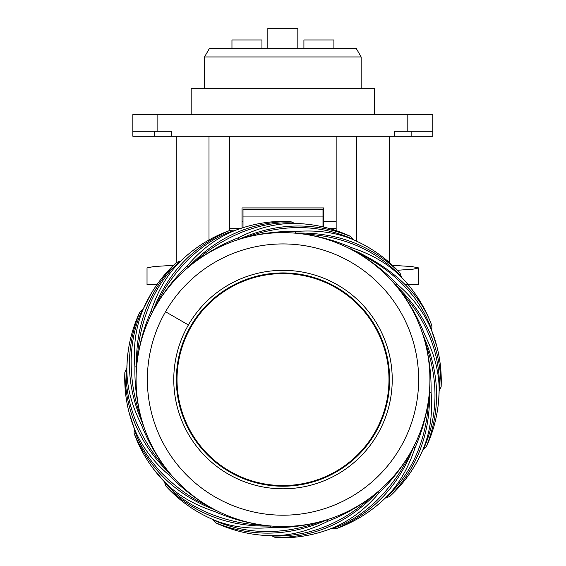 <?xml version="1.0" encoding="UTF-8"?>
<svg xmlns="http://www.w3.org/2000/svg" width="566" height="566" viewBox="0 0 566 566"><rect width="100%" height="100%" fill="white"/><g stroke="black" fill="none" stroke-linecap="round" stroke-linejoin="round"><path stroke-width="0.85" d="M171.187 136.279L132.861 136.279L132.861 114.615L157.857 114.615L157.857 131.284L171.187 131.284L171.187 136.279L432.806 136.279L432.806 114.615L157.857 114.615M394.481 136.279L394.481 131.284L432.806 131.284M132.861 131.284L157.857 131.284M374.487 114.615L374.487 88.289L191.181 88.289L191.181 114.615M405.178 284.585L418.642 284.585L418.642 267.923L411.921 266.558L392.471 265.334M397.466 270.272L413.237 269.147L418.642 267.923M229.513 136.279L229.513 230.581M336.154 136.279L336.154 221.575L323.66 221.575L323.66 227.058M242.007 228.006L242.007 207.934L323.66 207.934L323.66 221.575M336.154 230.624L336.154 228.473L329.179 228.473M336.154 221.575L336.154 228.473M243.005 221.264L242.007 221.264L242.007 207.934M156.98 284.585L147.026 284.585L147.026 267.923L153.811 266.551L173.479 265.32M244.745 236.85C280.262 222.58 315.446 222.388 350.304 236.291C332.553 228.056 313.889 223.775 294.32 223.45L294.072 223.124C278.529 221.815 261.336 224.752 242.51 231.933C223.443 239.843 207.121 250.2 193.551 263.006L188.301 267.102L187.318 265.829C200.838 249.783 216.304 238.173 233.708 230.999L233.362 230.801C218.469 235.548 203.703 244.845 189.072 258.697C174.498 273.279 163.39 289.085 155.763 306.1L152.473 311.908L151.08 311.102C157.808 290.464 167.649 273.817 180.611 261.174L180.207 261.117C168.286 271.185 158.211 285.413 149.976 303.808C142.08 322.889 137.871 341.751 137.333 360.393L136.512 367.009L134.92 366.796C133.13 345.897 135.854 326.752 143.092 309.369L142.703 309.475C135.543 323.335 131.673 340.336 131.107 360.485C131.121 381.13 134.439 400.169 141.083 417.602L142.858 424.026L141.302 424.436C131.468 405.086 126.657 386.359 126.876 368.254L126.558 368.494C125.242 384.045 128.185 401.23 135.366 420.057C143.276 439.131 153.634 455.453 166.439 469.016L170.536 474.273L169.262 475.249C153.216 461.729 141.606 446.27 134.432 428.858L134.227 429.212C138.967 444.077 148.257 458.828 162.102 473.473C176.705 488.069 192.518 499.184 209.54 506.811L215.335 510.1L214.535 511.494C193.89 504.766 177.25 494.925 164.6 481.963L164.55 482.359C174.618 494.281 188.846 504.363 207.241 512.591C226.322 520.487 245.184 524.703 263.827 525.241L270.442 526.055L270.23 527.654C248.587 529.337 229.442 526.606 212.802 519.475L215.696 522.85A137 137 -173.6 0 0 271.68 535.691L275.649 537.7A137 137 163.9 0 0 332.292 528.142L332.638 528.34C347.51 523.6 362.268 514.303 376.921 500.457C391.502 485.861 402.61 470.056 410.237 453.041L413.527 447.232L414.92 448.039C408.192 468.676 398.351 485.324 385.389 497.967L389.613 496.58A137 137 118.9 0 0 422.908 449.772L426.283 446.878A137 137 96.4 0 0 439.124 390.887L441.133 386.925A137 137 73.9 0 0 431.568 330.282L431.773 329.928C425.773 313.592 417.482 299.923 406.89 288.915C393.724 274.177 376.906 261.98 356.46 252.323L350.665 249.04L351.465 247.646C372.11 254.375 388.75 264.216 401.4 277.177L400.013 272.954A137 137 28.9 0 0 353.198 239.666L350.304 236.291A137 137 6.4 0 0 294.32 223.45C276.215 223.223 257.48 228.034 238.13 237.876L238.548 239.425L244.745 236.85L244.979 237.642L238.548 239.425M431.858 325.719A137 137 51.4 0 0 401.4 277.177C415.005 291.242 425.172 307.465 431.908 325.846L431.773 329.928M413.527 447.232L410.966 453.437C395.945 488.642 371.197 513.659 336.72 528.474A137 137 141.4 0 0 385.389 497.967C371.324 511.572 355.101 521.746 336.72 528.474L332.638 528.34M164.55 482.359L165.987 486.187A137 137 -151.1 0 0 212.802 519.475M215.335 510.1L209.172 507.553C173.939 492.533 148.915 467.778 134.092 433.294A137 137 -128.6 0 0 164.6 481.963L153.322 468.775C145.158 457.901 138.748 446.072 134.092 433.294L134.227 429.212M170.536 474.273L165.817 469.561C139.017 442.195 125.369 409.749 124.867 372.216A137 137 -106.1 0 0 134.432 428.858L129.055 412.359C125.68 399.186 124.279 385.807 124.867 372.216L126.558 368.494M142.858 424.026L140.297 417.864C126.006 382.333 125.815 347.128 139.717 312.262A137 137 -83.6 0 0 126.876 368.254L127.265 359.743C128.56 343.166 132.713 327.339 139.717 312.262L142.703 309.475M136.512 367.009L136.505 360.344C136.901 322.04 150.195 289.445 176.387 262.553A137 137 -61.1 0 0 143.092 309.369L150.959 293.903C157.886 282.201 166.362 271.751 176.387 262.553L180.207 261.117M152.473 311.908L155.034 305.704C170.055 270.498 194.803 245.481 229.28 230.659A137 137 -38.6 0 0 180.611 261.174C194.676 247.561 210.899 237.395 229.28 230.659L233.362 230.801M238.13 237.876C222.176 244.066 207.319 252.443 193.551 263.006L193.006 262.383C220.372 235.583 252.818 221.936 290.351 221.44A137 137 -16.1 0 0 233.708 230.999C251.92 223.811 270.796 220.627 290.351 221.44L294.072 223.124M193.006 262.383L188.301 267.102M165.965 311.01A135.635 135.635 0 0 0 214.811 496.814A135.635 135.635 0 0 0 400.028 448.13A135.635 135.635 0 0 0 400.466 447.388A135.635 135.635 0 0 0 351.189 262.32A135.635 135.635 0 0 0 165.965 311.01M410.569 452.446A146.919 146.919 64.3 0 0 428.66 398.754L429.488 392.132L431.08 392.337C432.87 413.244 430.146 432.389 422.908 449.772L419.293 457.484C411.758 472.306 401.86 485.338 389.613 496.58C415.798 469.695 429.092 437.115 429.495 398.846L429.488 392.132M428.752 398.082A146.919 146.919 -96.6 0 0 424.917 341.553L423.142 335.114L424.698 334.697C434.532 354.054 439.343 372.782 439.124 390.887L438.735 399.391C437.44 415.975 433.287 431.801 426.283 446.878C440.178 412.02 439.994 376.829 425.717 341.319L423.142 335.114M424.741 340.895A146.919 146.919 -113.6 0 0 399.568 290.139L395.464 284.868L396.738 283.891C385.022 271.602 371.593 261.082 356.46 252.323L356.828 251.587L350.665 249.04M355.873 251.997A146.919 146.919 7.7 0 0 302.18 233.907L295.558 233.086L295.77 231.487C317.413 229.803 336.558 232.527 353.198 239.666C371.155 247.455 386.762 258.549 400.013 272.954C373.128 246.769 340.548 233.482 302.272 233.079L295.558 233.086M193.048 263.409A146.919 146.919 -55.7 0 0 156.23 305.307L155.763 306.1L155.034 305.704M156.23 305.307C164.798 290.627 175.163 277.467 187.318 265.829M264.492 525.319A146.919 146.919 -3.1 0 0 321.021 521.484L327.452 519.715L327.87 521.265C308.52 531.106 289.785 535.91 271.68 535.691C252.111 535.365 233.447 531.085 215.696 522.85C250.554 536.752 285.738 536.561 321.255 522.291L327.452 519.715M321.665 521.314A146.919 146.919 -149.1 0 0 372.435 496.134L377.699 492.031L378.682 493.311C365.162 509.358 349.696 520.961 332.292 528.142C314.08 535.323 295.204 538.514 275.649 537.7C313.175 537.205 345.607 523.564 372.959 496.785L377.699 492.031M372.959 495.731A146.919 146.919 146.3 0 0 409.77 453.833L410.237 453.041L410.966 453.437M155.424 306.694A146.919 146.919 111.3 0 0 137.34 360.386C139.59 343.251 144.174 326.823 151.08 311.102M137.248 361.058A146.919 146.919 118.8 0 0 141.09 417.602C136.611 400.891 134.559 383.953 134.92 366.796M141.259 418.246A146.919 146.919 61.6 0 0 166.439 469.009C155.848 455.227 147.471 440.369 141.302 424.436M166.85 469.539A146.919 146.919 -169.8 0 0 209.54 506.811C194.513 498.137 181.085 487.616 169.262 475.249M210.127 507.143A146.919 146.919 -122.7 0 0 263.827 525.234C246.684 522.97 230.249 518.385 214.535 511.494M165.987 486.187C192.879 512.372 225.473 525.665 263.763 526.062L270.442 526.055M321.255 522.291L321.021 521.498C304.253 525.984 287.323 528.036 270.23 527.654M321.021 521.498C282.71 535.422 246.67 534.884 212.901 519.864M372.959 496.785L372.442 496.141C358.66 506.704 343.803 515.081 327.87 521.265M372.442 496.141C342.373 523.67 308.866 536.964 271.928 536.009M409.77 453.833C401.202 468.507 390.837 481.659 378.682 493.311M429.495 398.846L428.674 398.754C426.403 415.911 421.819 432.339 414.92 448.039M428.674 398.754C426.877 439.485 412.586 472.575 385.793 498.016M425.717 341.319L424.925 341.546C429.368 358.137 431.419 375.067 431.08 392.337M424.925 341.546C438.855 379.864 438.31 415.904 423.297 449.666M396.738 283.891C412.784 297.405 424.394 312.871 431.568 330.282L436.945 346.774C440.32 359.955 441.721 373.334 441.133 386.925C440.631 349.399 426.99 316.96 400.212 289.615L399.575 290.132C410.145 303.907 418.522 318.764 424.698 334.697M399.575 290.132C427.104 320.193 440.39 353.7 439.442 390.639M400.212 289.615L395.464 284.868M431.908 325.846L431.908 325.846C421.005 295.388 395.981 270.633 356.828 251.587M302.272 233.079L302.18 233.9C319.387 236.171 335.815 240.748 351.465 247.646M302.18 233.9C342.911 235.689 376.001 249.981 401.45 276.774M301.529 233.822A146.919 146.919 -14.9 0 0 244.979 237.649C261.74 233.157 278.67 231.105 295.77 231.487M244.979 237.642C283.29 223.712 319.33 224.256 353.099 239.269M229.371 474.733A109.238 109.238 0 0 0 377.6 434.186A109.238 109.238 0 0 0 336.629 284.401A109.238 109.238 0 0 0 188.4 324.955A109.238 109.238 0 0 0 229.371 474.733M230.645 472.483A106.649 106.649 0 0 0 375.357 432.891A106.649 106.649 0 0 0 335.355 286.658A106.649 106.649 0 0 0 190.36 326.731A106.649 106.649 0 0 0 230.645 472.483A106.649 106.649 0 0 1 229.676 471.931M184.028 341.666L183.441 341.333M365.311 446.333L365.891 446.666M200.109 312.467L200.689 312.807M382.559 417.807L381.972 417.467M322.995 226.902L322.995 209.597L243.005 209.597L243.005 227.688M283 273.59A105.984 105.984 0 0 1 388.983 379.567A105.984 105.984 0 0 1 283 485.55A105.984 105.984 0 0 1 177.017 379.567A105.984 105.984 0 0 1 283 273.59M361.15 88.289L361.15 56.954L204.517 56.954L204.517 88.289M361.15 56.954L356.156 48.294L209.512 48.294L204.517 56.954M267.838 48.294L267.838 28.3L297.829 28.3L297.829 48.294M261.952 48.294L261.952 39.967L231.961 39.967L231.961 48.294M333.912 48.294L333.912 39.967L303.914 39.967L303.914 48.294M188.4 324.955L165.534 311.753M407.81 131.284L407.81 114.615M154.525 136.279L154.525 131.284M411.142 131.284L411.142 136.279M356.665 241.215L356.665 136.279M209.003 240.663L209.003 136.279M240.6 228.473L229.513 228.473M399.15 289.594A146.919 146.919 -98.3 0 0 356.453 252.33M244.335 237.826A146.919 146.919 -23.4 0 0 193.558 263.013M136.505 360.344L137.333 360.393M140.297 417.864L141.083 417.602M165.817 469.561L166.439 469.016M209.172 507.553L209.54 506.811M263.827 525.241L263.763 526.062M322.995 216.934L243.005 216.934M176.189 136.279L176.189 262.737M389.479 136.279L389.479 262.978M323.66 221.264L322.995 221.264"/></g></svg>
